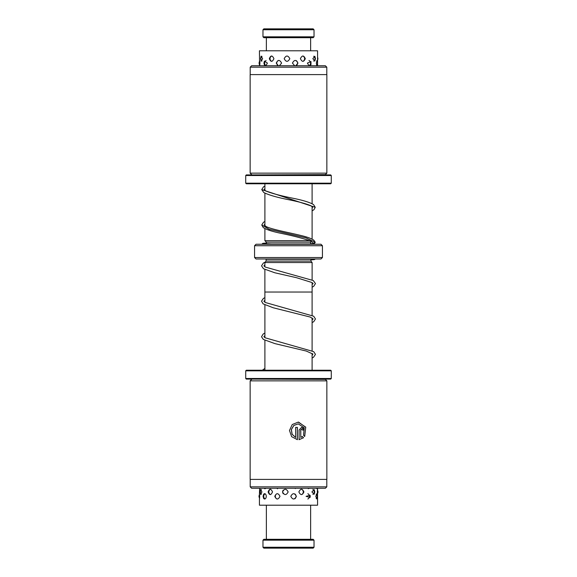 <?xml version="1.0" encoding="UTF-8"?>
<svg xmlns="http://www.w3.org/2000/svg" width="577" height="577" viewBox="0 0 577 577"><rect width="100%" height="100%" fill="white"/><g stroke="black" fill="none" stroke-linecap="round" stroke-linejoin="round"><path stroke-width="0.87" d="M312.107 370.239L312.107 353.412M312.107 350.715L312.107 318.006M312.107 315.309L312.107 292.041L264.879 292.041L264.893 302.233M264.893 370.239L264.893 340.336M264.893 337.639L264.893 304.93M264.893 262.535L266.076 261.056L310.924 261.056L312.107 262.535L264.879 262.535L264.879 266.812M264.879 269.509L264.879 292.041M312.121 262.535L312.121 279.91M312.121 282.607L312.121 292.041M310.924 261.056L310.924 259.289A1.479 1.479 0 0 1 310.931 259.152M266.076 261.056L266.076 259.289L310.924 259.289M266.372 243.797L266.372 242.174L264.893 240.703L309.871 240.703M312.107 239.13L312.107 206.472M312.107 203.724L312.107 183.774M264.893 240.703L264.893 228.564M264.893 225.838L264.893 193.158M264.893 190.424L264.893 183.774M266.372 242.174L310.628 242.174L311.385 241.424M269.3 243.948L310.628 243.948L310.628 242.174M322.435 257.522L320.956 258.994L256.044 258.994L254.565 257.522L322.435 257.522L322.435 245.715L254.565 245.715L256.044 244.244L320.956 244.244L322.435 245.715M254.565 257.522L254.565 245.715M273.916 58.674C272.301 55.168 270.764 55.168 269.329 58.674C270.772 62.186 272.301 62.186 273.916 58.674M289.82 58.674C287.93 55.168 286.048 55.168 284.18 58.674C286.055 62.186 287.937 62.186 289.82 58.674M305.305 58.674C303.747 55.168 302.11 55.168 300.401 58.674C302.11 62.186 303.74 62.186 305.305 58.674M315.453 58.674L314.84 56.272L312.842 58.674L314.84 61.083L315.453 58.674M259.535 60.405L259.434 50.79L317.566 50.79L317.566 65.756M262.622 58.674L261.114 56.142L260.552 58.674L261.114 61.212L262.622 58.674M279.405 65.756L281.59 63.102C279.758 59.59 277.984 59.59 276.26 63.102L278.359 65.756M295.77 65.756L297.948 63.102C296.145 59.59 294.313 59.59 292.445 63.102L294.688 65.756M309.827 65.756L310.989 64.638L310.989 61.559L307.382 63.102L309.056 65.756M317.415 62.403L317.105 60.441L316.333 63.102L316.831 65.677M259.441 63.102C259.455 66.607 259.628 66.607 259.946 63.102C259.628 59.59 259.455 59.59 259.441 63.102M265.903 65.756L267.396 63.102L264.439 61.097L263.927 63.102L264.439 65.1M272.503 491.929C270.945 488.416 269.481 488.416 268.11 491.929C269.481 495.434 270.945 495.434 272.503 491.929M288.161 491.929C286.271 488.416 284.396 488.416 282.542 491.929C284.403 495.434 286.271 495.434 288.161 491.929M303.92 491.929C302.305 488.416 300.617 488.416 298.864 491.929C300.617 495.434 302.305 495.434 303.92 491.929M314.79 491.929L314.184 489.621L311.897 491.929L314.184 494.237L314.79 491.929M317.314 491.929C317.53 488.416 317.595 488.416 317.501 491.929C317.588 495.434 317.53 495.434 317.314 491.929M276.369 488.265L279.499 488.265M274.767 496.35C276.455 499.862 278.193 499.862 279.989 496.35C278.186 492.845 276.448 492.845 274.767 496.35M292.568 488.265L295.864 488.265M290.794 496.35C292.683 499.862 294.537 499.862 296.362 496.35C294.53 492.845 292.676 492.845 290.794 496.35M307.476 488.265L309.777 488.373M306.091 496.35L310.073 497.453L310.238 496.35L310.073 495.254L306.091 496.35M316.362 488.265L316.924 488.733M315.807 496.35L316.795 498.982L317.213 496.35L316.795 493.717L315.807 496.35M259.448 493.645L259.621 488.265M259.47 497.929L259.448 499.055M259.499 496.35C259.412 499.862 259.47 499.862 259.679 496.35C259.47 492.845 259.405 492.845 259.499 496.35M264.576 488.726L265.961 488.265M261.908 491.929L260.653 489.339L260.14 491.929L260.653 494.511L261.908 491.929M264.576 499.055C265.571 498.925 266.141 498.023 266.293 496.35C266.141 494.684 265.571 493.782 264.576 493.645L263.653 494.186L263.083 496.35L263.653 498.514L264.576 499.055M317.566 494.467L317.566 505.2L259.434 505.2L259.434 498.896M259.434 493.804L259.47 494.77M263.862 28.85L313.138 28.85L314.025 29.737L262.975 29.737L263.862 28.85M314.025 36.82L313.138 37.7L263.862 37.7L262.975 36.82L314.025 36.82L314.025 29.737M315.136 242.152L305.983 237.868L269.17 229.3L261.763 225.008L263.199 227.518C265.975 229.401 271.161 231.182 278.763 232.863C292.517 235.632 303.163 238.366 310.693 241.071L313.607 243.278L315.136 242.152L313.874 240.248C311.53 238.553 307.188 236.959 300.833 235.474C288.904 232.517 271.991 229.48 266.249 226.602L264.122 225.016L264.893 224.172M314.025 547.263L313.138 548.15L263.862 548.15L262.975 547.263L314.025 547.263L314.025 540.18L262.975 540.18L262.975 547.263M262.975 540.18L263.862 539.3L313.138 539.3L314.025 540.18M326.798 67.17L250.202 67.17L251.615 65.756L325.385 65.756L326.798 67.17L326.798 74.606M326.856 173.15L250.144 173.15L250.144 74.606L326.856 74.606L326.856 173.15L325.385 174.629L251.615 174.925M245.715 175.516L246.307 174.925L330.693 174.925L331.285 175.516L245.715 175.516L245.715 183.183L331.285 183.183L330.693 183.774L246.307 183.774L245.715 183.183M326.798 486.844L325.385 488.265L251.615 488.265L250.202 486.844L326.798 486.844L326.798 479.408M251.615 379.089L325.385 379.385L326.856 380.863L250.144 380.863L250.144 479.408L326.856 479.408L326.856 380.863M331.285 378.505L330.693 379.089L246.307 379.089L245.715 378.505L331.285 378.505L331.285 370.831L245.715 370.831L245.715 378.505M245.715 370.831L246.307 370.239L330.693 370.239L331.285 370.831M304.692 436.493L303.531 435.238L304.238 427.809L298.251 423.871L293.844 425.48L291.399 429.569L292.135 434.279L295.669 437.453L295.669 427.391L297.393 427.391L297.393 439.681L291.645 436.666L289.481 430.478L292.25 424.535L298.251 422.112L305.731 427.131L304.692 436.493M302.442 430.038L301.612 429.158L300.783 430.038L300.783 437.453L302.37 436.486L303.538 437.741L299.095 439.681L299.095 430.038L301.612 427.391L304.086 430.038L302.442 430.038M300.783 437.453L300.704 430.038L301.612 429.158M304.014 430.038L302.831 427.781M299.023 439.681L303.538 437.741M303.459 437.741L302.29 436.486M295.669 437.453L292.056 434.286L291.327 429.569L293.772 425.48L298.251 423.871M297.321 439.674L297.321 427.391M304.649 436.45L305.723 427.29L298.576 422.119M264.893 188.766L264.115 189.609L265.838 190.987C271.839 193.432 281.237 195.928 294.025 198.459C303.516 200.421 310.029 202.469 313.563 204.611L315.244 207.309L261.756 189.609L263.437 186.912L264.893 186.025M259.434 65.756L259.434 64.465M316.614 65.208A2.95 2.95 0 0 0 316.614 60.996M308.969 65.728A2.95 2.95 0 0 0 308.969 60.477M296.073 65.677A2.95 2.95 0 0 0 296.08 60.535M278.417 60.441A2.95 2.95 0 0 0 278.388 65.756M266.098 60.527A2.95 2.95 0 0 0 266.098 65.677M259.801 61.191A2.95 2.95 0 0 0 259.801 65.013M317.566 60.044A2.95 2.95 0 0 0 317.566 57.311M313.693 61.119A2.95 2.95 0 0 0 313.693 56.229M302.846 61.378A2.95 2.95 0 0 0 302.846 55.976M271.774 55.983A2.95 2.95 0 0 0 271.774 61.364M262.008 56.33A2.95 2.95 0 0 0 262.008 61.025M317.566 489.383L317.566 488.265M316.189 498.542A2.95 2.95 0 0 0 316.189 494.157M307.837 498.997A2.95 2.95 0 0 0 307.837 493.703M294.804 498.788A2.95 2.95 0 0 0 294.804 493.912M277.054 493.66A2.95 2.95 0 0 0 277.054 499.04M265.139 493.811A2.95 2.95 0 0 0 265.139 498.889M259.6 494.576A2.95 2.95 0 0 0 259.6 498.124M308.277 488.726A2.95 2.95 0 0 0 308.955 488.265M295.28 488.589A2.95 2.95 0 0 0 295.705 488.265M276.816 488.265A2.95 2.95 0 0 0 277.573 488.769M264.987 488.265A2.95 2.95 0 0 0 265.499 488.64M317.53 493.508A2.95 2.95 0 0 0 317.53 490.349M312.878 494.417A2.95 2.95 0 0 0 312.878 489.433M301.504 494.626A2.95 2.95 0 0 0 301.504 489.224M283.271 490.097A2.95 2.95 0 0 0 283.271 493.753M270.541 489.246A2.95 2.95 0 0 0 270.541 494.604M261.41 489.642A2.95 2.95 0 0 0 261.41 494.208M262.975 36.82L262.975 29.737M266.372 50.79L266.372 37.7M310.628 50.79L310.628 37.7M261.792 244.244L262.874 243.335L266.372 243.011M310.628 243.804L314.595 243.306L315.258 242.225L314.321 241.027M263.379 243.53L277.212 244.244M261.763 225.008L263.437 222.318L264.893 221.431M312.107 208.131L312.698 206.992L310.433 205.542C305.853 203.703 298.965 201.827 289.777 199.93C277.422 197.529 268.738 195.04 263.718 192.48L261.756 189.609M315.244 207.309L313.967 209.682L312.107 210.857M310.924 259.931L314.487 259.571L315.287 258.994M307.736 258.994L313.744 259.39M312.121 287.216L313.708 286.293L315.468 283.559L313.275 280.545L265.362 267.101L263.898 265.867L264.879 264.908M312.121 284.519L313.102 283.567L312.02 282.542L296.578 277.717L274.876 272.791L263.48 268.723L261.54 265.853L263.307 263.119L265.326 261.994M312.107 322.63L313.715 321.699L315.46 318.966L313.693 316.225L265.37 302.514L263.898 301.266L264.893 300.307M312.107 319.932L313.095 318.944L310.238 317.054L273.26 307.779L263.119 303.87L261.54 301.165L263.314 298.525L264.893 297.609M312.107 358.036L313.52 357.242L315.46 354.365L313.693 351.638L265.153 337.797L263.898 336.679L264.893 335.713M312.107 355.345L312.936 354.083L306.322 351.061L274.984 343.632L263.292 339.406L261.532 336.766L263.141 334.054L264.893 333.016M262.283 370.239L264.893 368.422M266.372 505.2L266.372 539.3M310.628 505.2L310.628 539.3M331.285 175.516L331.285 183.183M251.615 174.629L250.144 173.15M250.202 74.606L250.202 67.17M251.615 379.385L250.144 380.863M250.202 479.408L250.202 486.844"/></g></svg>
